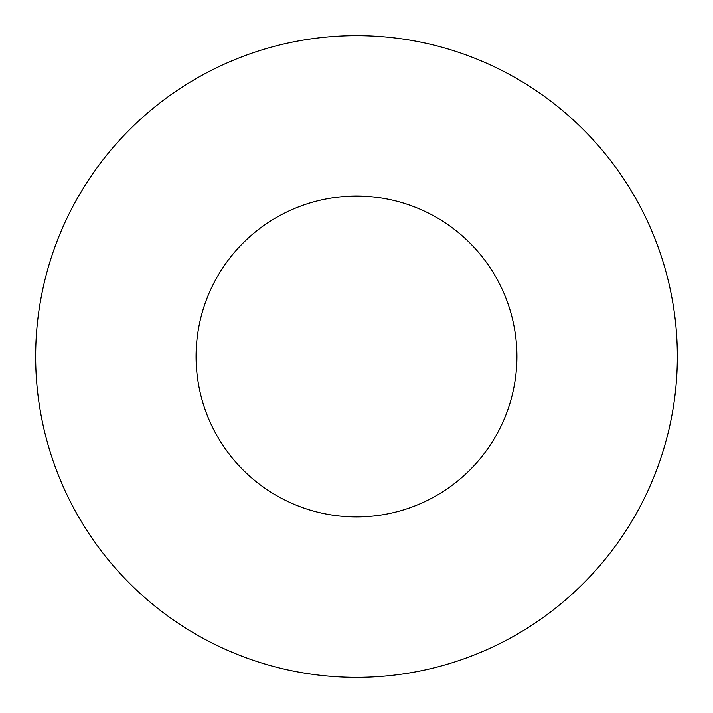 <?xml version="1.0" encoding="UTF-8"?>
<svg xmlns="http://www.w3.org/2000/svg" width="713" height="713" viewBox="0 0 713 713"><rect width="100%" height="100%" fill="white"/><g stroke="black" fill="none" stroke-linecap="round" stroke-linejoin="round"><path stroke-width="1.07" d="M516.925 356.5A160.425 160.425 0 0 0 356.5 196.075A160.425 160.425 0 0 0 196.075 356.5A160.425 160.425 0 0 0 356.5 516.925A160.425 160.425 0 0 0 516.925 356.5M677.35 356.5A320.85 320.85 0 0 0 356.5 35.65A320.85 320.85 0 0 0 35.65 356.5A320.85 320.85 0 0 0 356.5 677.35A320.85 320.85 0 0 0 677.35 356.5"/></g></svg>
